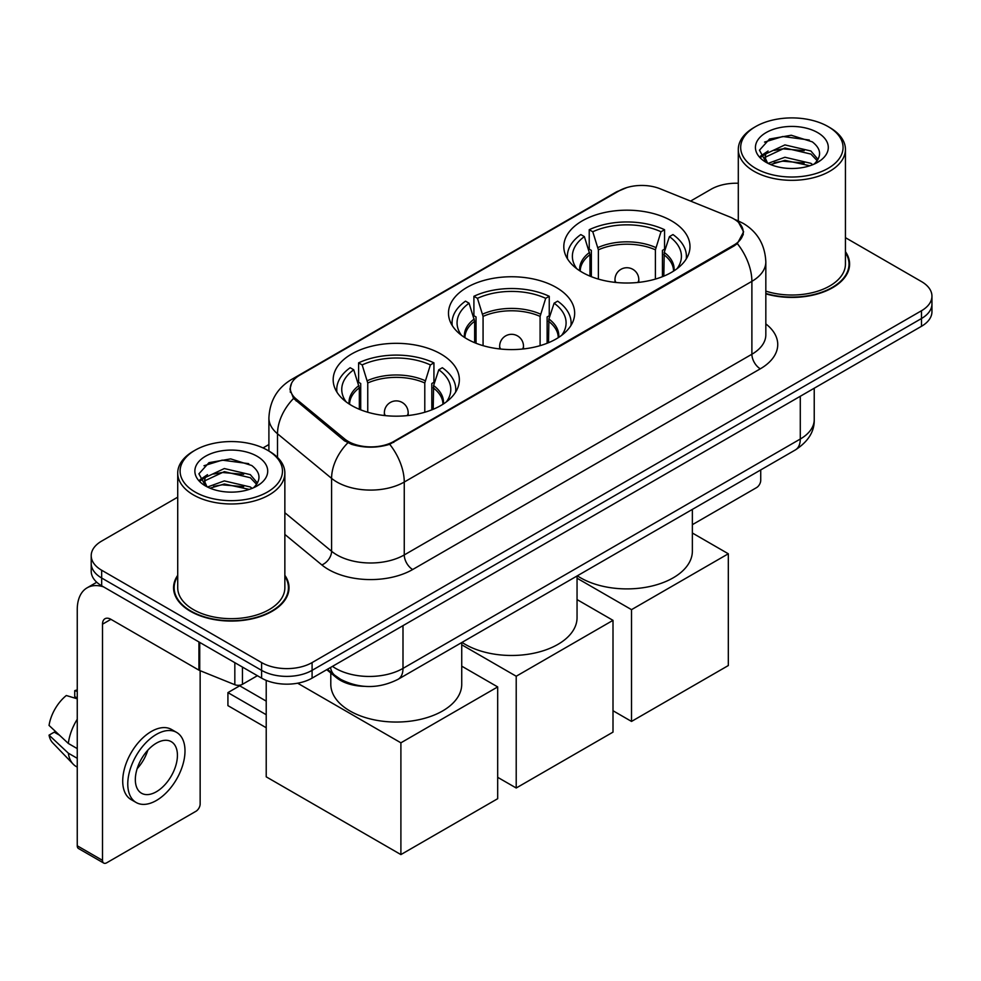 <?xml version="1.0" encoding="UTF-8"?>
<svg xmlns="http://www.w3.org/2000/svg" width="981" height="981" viewBox="0 0 981 981"><rect width="100%" height="100%" fill="white"/><g stroke="black" fill="none" stroke-linecap="round" stroke-linejoin="round"><path stroke-width="1.47" d="M556.19 287.421A63.091 36.42 0 0 0 487.434 279.524A63.091 36.42 0 0 0 448.489 313.172A63.091 36.42 0 0 0 466.968 338.923A63.091 36.42 0 0 0 535.724 346.82A63.091 36.42 0 0 0 574.67 313.172A63.091 36.42 0 0 0 556.19 287.421M440.874 353.994A63.091 36.42 0 0 0 372.118 346.097A63.091 36.42 0 0 0 333.172 379.745A63.091 36.42 0 0 0 351.652 405.509A63.091 36.42 0 0 0 420.408 413.406A63.091 36.42 0 0 0 459.353 379.745A63.091 36.42 0 0 0 440.874 353.994M671.507 220.848A63.091 36.42 0 0 0 602.751 212.951A63.091 36.42 0 0 0 563.805 246.599A63.091 36.42 0 0 0 582.285 272.35A63.091 36.42 0 0 0 651.041 280.247A63.091 36.42 0 0 0 689.986 246.599A63.091 36.42 0 0 0 671.507 220.848M733.788 218.898A32.14 18.553 0 0 0 729.496 216.813L660.188 188.806A32.14 18.553 0 0 0 619.036 190.878L299.757 375.208A32.14 18.553 0 0 0 290.339 388.329A32.14 18.553 0 0 0 296.152 398.973L344.687 438.985A32.14 18.553 0 0 0 393.737 441.462L733.788 245.14A32.14 18.553 0 0 0 743.206 232.019A32.14 18.553 0 0 0 733.788 218.898M364.405 686.332A35.708 20.613 180 0 1 336.311 677.552L326.747 669.667M177.72 575.307A57.732 33.329 0 0 0 173.563 587.742A57.732 33.329 0 0 0 190.473 611.31A57.732 33.329 0 0 0 253.38 618.533A57.732 33.329 0 0 0 289.027 587.742A57.732 33.329 0 0 0 284.858 575.307M174.152 590.746A57.732 33.329 0 0 0 173.956 591.629M738.595 222.454L743.623 231.823L737.332 243.595L734.205 245.851L389.702 444.295C376.962 448.133 364.221 448.133 351.48 444.295L344.27 440.641L293.577 398.433L289.922 389.163L291.565 383.252M177.72 497.171L101.668 541.083A35.708 20.613 0 0 0 91.208 555.663L91.208 571.212A35.708 20.613 0 0 0 101.668 585.792L261.596 678.129L261.596 670.354A35.708 20.613 0 0 0 312.093 670.354L921.49 318.518A35.708 20.613 0 0 0 931.95 303.938A35.708 20.613 0 0 1 921.49 318.518L312.093 670.354A35.708 20.613 0 0 1 261.596 670.354L101.668 578.017L261.596 670.354L261.596 662.58A35.708 20.613 0 0 0 312.093 662.58L921.49 310.744A35.708 20.613 0 0 0 931.95 296.164A35.708 20.613 0 0 0 921.49 281.584L845.438 237.672M91.208 563.437A35.708 20.613 0 0 0 101.668 578.017A35.708 20.613 0 0 1 91.208 563.437M765.83 293.846A57.732 33.329 0 0 0 849.595 264.097A57.732 33.329 0 0 0 845.438 251.663M738.301 183.251A35.708 20.613 0 0 0 711.066 189.259L690.575 201.08M268.904 444.54L263.031 447.925M91.208 555.663A35.708 20.613 0 0 0 101.668 570.243L261.596 662.58M288.635 591.629A57.732 33.329 0 0 0 288.426 590.746M849.203 267.985A57.732 33.329 0 0 0 849.006 267.09M261.596 678.129A35.708 20.613 0 0 0 312.093 678.129L921.49 326.293A35.708 20.613 0 0 0 931.95 311.713L931.95 296.164M692.365 524.676L756.51 487.643A5.947 3.433 120 0 0 760.729 480.347L760.729 469.936M755.677 168.364A51.184 29.553 0 0 0 828.062 168.364A51.184 29.553 0 0 0 828.062 126.561L829.742 127.542A53.563 30.926 0 0 1 845.438 149.406A53.563 30.926 0 0 1 812.366 177.978A53.563 30.926 0 0 1 753.997 171.27A53.563 30.926 0 0 1 738.301 149.406A53.563 30.926 0 0 1 753.997 127.542L755.677 126.561A51.184 29.553 0 0 0 755.677 168.364M765.83 291.124A53.563 30.926 0 0 0 845.438 264.097L845.438 149.406M765.83 293.454A57.131 32.986 0 0 0 849.006 264.097A57.131 32.986 0 0 0 845.438 252.62M768.086 163.361L784.91 157.254L810.895 163.324L812.734 164.698M770.6 164.538L784.91 160.344L809.852 165.752M767.583 163.14L764.972 157.352L765.879 153.833L784.91 144.906L810.895 150.988L818.031 159.425M765.033 161.436L764.972 157.352M765.143 158.897L765.879 156.923L784.91 147.996L810.895 154.066L817.21 160.712M813.874 164.219A26.904 15.537 0 0 0 815.015 163.202C821.882 155.721 820.974 148.609 812.305 141.853L791.25 135.243L769.545 139.02L759.466 150.191L766.002 162.159M817.627 132.594A36.42 21.03 0 0 0 766.186 132.545A36.42 21.03 0 0 0 765.953 162.245A36.42 21.03 0 0 0 766.112 162.331A36.42 21.03 0 0 0 817.786 162.245A36.42 21.03 0 0 0 817.627 132.594M817.308 162.515L819.92 160.725M829.742 127.542L828.062 126.561A51.184 29.553 0 0 0 755.677 126.561M764.555 142.086L782.789 136.494L809.288 140.025M761.048 157.107L766.014 153.588M774.23 150.387L782.789 148.83L804.224 150.669M774.23 162.723L782.789 161.178L804.224 163.018M760.483 156.114L768.086 151.013M589.961 276.127L589.961 254.692L584.369 236.617A54.519 31.478 0 0 0 575.43 266.697A54.519 31.478 0 0 0 576.803 268.745M591.347 276.691L591.347 250.376L589.225 249.149L589.225 229.713A59.522 34.36 0 0 1 664.554 229.713L661.01 231.761A54.519 31.478 0 0 0 592.782 231.761L598.373 249.824L598.373 279.082M655.406 279.082L655.406 249.824L661.01 231.761M577.343 575.81A65.469 37.793 0 0 0 580.605 577.834A65.469 37.793 0 0 0 651.948 586.025A65.469 37.793 0 0 0 692.365 551.101L692.365 509.397M664.554 229.713L664.554 249.149L662.445 250.376L662.445 276.691M584.369 236.617L580.813 234.569A59.522 34.36 0 0 0 567.374 256.311A59.522 34.36 0 0 0 567.558 258.959M592.782 231.761L589.225 229.713M686.234 258.959A59.522 34.36 0 0 0 686.406 256.311A59.522 34.36 0 0 0 672.978 234.569L669.422 236.617L664.223 252.399L663.83 276.127M676.988 268.745A54.519 31.478 0 0 0 678.362 266.697A54.519 31.478 0 0 0 669.422 236.617M631.519 721.427L631.519 609.655L728.319 553.775L728.319 665.547L631.519 721.427L613.002 710.735M631.519 609.655L577.049 578.214M692.365 533.014L728.319 553.775M474.645 342.7L474.645 321.265L469.053 303.203A54.519 31.478 0 0 0 460.114 333.27A54.519 31.478 0 0 0 461.487 335.318M476.03 343.264L476.03 316.949L473.909 315.723L473.909 296.287A59.522 34.36 0 0 1 549.25 296.287L545.694 298.334A54.519 31.478 0 0 0 477.465 298.334L483.069 316.397L483.069 345.668M540.102 345.668L540.102 316.397L545.694 298.334M462.026 642.383A65.469 37.793 0 0 0 465.288 644.407A65.469 37.793 0 0 0 536.632 652.598A65.469 37.793 0 0 0 577.049 617.674L577.049 575.97M549.25 296.287L549.25 315.723L547.128 316.949L547.128 343.264M469.053 303.203L465.497 301.142A59.522 34.36 0 0 0 452.057 322.896A59.522 34.36 0 0 0 452.241 325.545M477.465 298.334L473.909 296.287M570.917 325.545A59.522 34.36 0 0 0 571.101 322.896A59.522 34.36 0 0 0 557.662 301.142L554.106 303.203L548.906 318.984L548.514 342.7M561.672 335.318A54.519 31.478 0 0 0 563.045 333.27A54.519 31.478 0 0 0 554.106 303.203M516.214 788.001L516.214 676.24L613.002 620.348L613.002 732.12L516.214 788.001L497.686 777.32M516.214 676.24L461.732 644.787M577.049 599.587L613.002 620.348M359.328 409.273L359.328 387.838L353.736 369.776A54.519 31.478 0 0 0 344.797 399.843A54.519 31.478 0 0 0 346.17 401.891M360.714 409.837L360.714 383.522L358.605 382.296L358.605 362.86A59.522 34.36 0 0 1 433.933 362.86L430.377 364.92A54.519 31.478 0 0 0 362.161 364.92L367.752 382.982L367.752 412.241M424.785 412.241L424.785 382.982L430.377 364.92M330.793 673.015L330.793 684.248A65.469 37.793 0 0 0 349.972 710.98A65.469 37.793 0 0 0 421.315 719.171A65.469 37.793 0 0 0 461.732 684.248L461.732 642.555M433.933 362.86L433.933 382.296L431.812 383.522L431.812 409.837M353.736 369.776L350.18 367.728A59.522 34.36 0 0 0 336.753 389.469A59.522 34.36 0 0 0 336.924 392.118M362.161 364.92L358.605 362.86M455.601 392.118A59.522 34.36 0 0 0 455.785 389.469A59.522 34.36 0 0 0 442.345 367.728L438.789 369.776L433.602 385.558L433.197 409.273M446.355 401.891A54.519 31.478 0 0 0 447.741 399.843A54.519 31.478 0 0 0 438.789 369.776M266.219 727.743L227.923 705.633L227.923 692.611L266.219 714.72M400.898 854.586L400.898 742.813L497.686 686.921L497.686 798.693L400.898 854.586L266.219 776.829L266.219 680.385M400.898 742.813L297.648 683.205M461.732 666.16L497.686 686.921M227.923 692.611L239.707 685.805L266.219 701.121M242.442 667.068L242.442 684.321L257.39 675.701M103.446 586.822A47.615 27.493 -120 0 0 87.125 587.815A47.615 27.493 -120 0 0 77.254 609.606L77.254 845.781L102.514 860.362L102.514 624.186A11.907 6.867 60 0 1 104.979 618.741A11.907 6.867 60 0 1 110.927 619.33L198.935 670.146L198.935 641.954M102.514 860.362A5.947 3.433 120 0 0 103.741 863.084L78.492 848.516A5.947 3.433 -60 0 1 77.254 845.781M103.741 863.084A5.947 3.433 120 0 0 106.721 862.79L195.942 811.287A5.947 3.433 120 0 0 200.149 803.991L200.149 670.697M242.442 684.321A5.947 3.433 180 0 1 234.827 684.713L199.732 670.526A5.947 3.433 180 0 1 198.935 670.146M156.384 791.741A29.761 17.18 120 0 0 175.82 765.523A29.761 17.18 120 0 0 171.258 741.673A29.761 17.18 120 0 0 156.384 743.157A29.761 17.18 120 0 0 136.935 769.374A29.761 17.18 120 0 0 141.497 793.224A29.761 17.18 120 0 0 156.384 791.741M137.156 768.675A29.761 17.18 120 0 0 147.837 750.183M77.254 691.421L74.74 690.649L74.74 696.633L77.254 698.092M176.617 732.402L171.565 729.484A40.466 23.372 120 0 0 151.332 731.483A40.466 23.372 120 0 0 124.894 767.154A40.466 23.372 120 0 0 131.098 799.589L136.138 802.495A40.466 23.372 120 0 0 156.384 800.496A40.466 23.372 120 0 0 182.822 764.824A40.466 23.372 120 0 0 176.617 732.402A40.466 23.372 120 0 0 156.384 734.401A40.466 23.372 120 0 0 129.946 770.073A40.466 23.372 120 0 0 136.138 802.495M77.254 719.245A39.277 22.673 120 0 0 68.327 743.451L49.05 725.425A30.951 17.866 120 0 1 66.316 695.517L77.254 698.828M77.254 748.613L68.327 743.451M59.473 735.186L54.225 732.157L49.05 735.137L68.327 753.175L77.254 758.325M68.327 753.175A39.277 22.673 120 0 0 73.17 764.138A39.277 22.673 120 0 0 76.138 766.48L77.254 767.13M77.254 689.95A30.951 17.866 120 0 0 74.74 690.649M49.05 735.137A30.951 17.866 120 0 0 52.704 742.838L73.17 764.138M195.096 492.008A51.184 29.553 0 0 0 267.482 492.008A51.184 29.553 0 0 0 267.482 450.218L269.174 451.186A53.563 30.926 0 0 1 284.858 473.05A53.563 30.926 0 0 1 251.786 501.622A53.563 30.926 0 0 1 193.416 494.915A53.563 30.926 0 0 1 177.72 473.05A53.563 30.926 0 0 1 193.416 451.186L195.096 450.218A51.184 29.553 0 0 0 195.096 492.008M177.72 473.05L177.72 587.742A53.563 30.926 0 0 0 193.416 609.606A53.563 30.926 0 0 0 251.786 616.313A53.563 30.926 0 0 0 284.858 587.742L284.858 473.05M177.72 576.264A57.131 32.986 0 0 0 174.152 587.742A57.131 32.986 0 0 0 190.89 611.065A57.131 32.986 0 0 0 253.159 618.214A57.131 32.986 0 0 0 288.426 587.742A57.131 32.986 0 0 0 284.858 576.264M207.481 487.017L224.33 480.898L250.314 486.981L252.166 488.342M210.032 488.182L224.33 483.989L249.272 489.396M207.016 486.784L204.391 481.009L205.311 477.477L224.33 468.55L250.314 474.632L257.451 483.069M204.465 485.08L204.391 481.009M204.563 482.542L205.311 480.567L224.33 471.64L250.314 477.722L256.63 484.356M253.294 487.864A26.904 15.537 0 0 0 254.435 486.846C261.302 479.366 260.394 472.253 251.725 465.497L230.682 458.887L208.978 462.664L198.898 473.835L205.434 485.803M257.047 456.239A36.42 21.03 0 0 0 205.618 456.19A36.42 21.03 0 0 0 205.372 485.889A36.42 21.03 0 0 0 205.532 485.975A36.42 21.03 0 0 0 257.206 485.889A36.42 21.03 0 0 0 257.047 456.239M256.728 486.159L259.352 484.369M269.174 451.186L267.482 450.218A51.184 29.553 0 0 0 195.096 450.218M203.987 465.742L222.209 460.138L248.72 463.67M200.467 480.751L205.446 477.232M213.662 474.031L222.209 472.474L243.656 474.314M213.662 486.368L222.209 484.822L243.656 486.662M199.916 479.758L207.506 474.669M296.152 398.973L296.152 400.971M344.687 438.985L344.687 440.972M393.737 441.462L393.737 442.419M733.788 245.14L733.788 246.096M336.311 676.498L336.311 677.552M765.83 323.902A59.522 34.36 180 0 1 760.3 368.819L412.682 569.52A11.907 6.867 60 0 1 404.258 554.939L751.887 354.239A47.615 27.493 0 0 0 765.83 334.803L765.83 261.902A47.615 27.493 180 0 1 751.887 281.339A41.668 24.059 -120 0 0 737.332 243.595M412.682 569.52A59.522 34.36 180 0 1 328.512 569.52A59.522 34.36 180 0 1 321.842 564.933L284.858 534.437M347.826 442.848A41.668 27.86 129.5 0 0 331.59 478.372L331.59 551.261A47.615 27.493 0 0 0 336.924 554.939A47.615 27.493 0 0 0 404.258 554.939L404.258 482.039A47.615 27.493 180 0 1 336.924 482.039A47.615 27.493 180 0 1 331.59 478.372L277.513 433.786A47.615 27.493 180 0 1 268.904 418.016L268.904 451.027M765.83 261.902C765.021 244.784 757.504 231.945 743.255 223.398L737.246 220.467A41.668 19.51 112 0 0 735.468 219.952M389.702 444.295A41.668 24.059 60 0 1 404.258 482.039L751.887 281.339L751.887 354.239A11.907 6.867 60 0 0 760.3 368.819M295.968 377.844A41.668 24.059 -120 0 0 291.48 379.512C277.231 388.059 269.714 400.898 268.904 418.016M291.48 379.512L615.945 192.178A41.668 24.059 60 0 1 619.109 190.841M293.577 398.433A41.668 27.86 129.5 0 0 277.513 433.786L277.513 457.428M312.093 662.58L312.093 678.129M921.49 310.744L921.49 326.293M101.668 570.243L101.668 585.792M284.858 512.732L331.59 551.261A11.907 7.958 -50.5 0 1 321.842 564.933M332.461 666.369A47.615 27.493 0 0 0 335.661 668.404A47.615 27.493 0 0 0 402.995 668.404L800.288 439.034A47.615 27.493 0 0 0 814.23 419.598C814.573 431.419 808.283 441.524 795.358 449.936L398.065 679.306A23.802 13.746 60 0 0 402.995 668.404L402.995 625.645M800.288 396.275L800.288 439.034A23.802 13.746 60 0 1 795.358 449.936M330.536 667.485A23.802 15.929 129.5 0 0 334.68 675.222L327.458 669.263M589.961 254.692A46.659 26.941 0 0 0 580.237 271.112M655.406 249.824A46.659 26.941 0 0 0 598.373 249.824M589.556 252.399A47.223 27.26 0 0 0 579.771 270.817M655.811 247.543A47.223 27.26 0 0 0 597.981 247.543M674.021 270.817A47.223 27.26 0 0 0 664.223 252.399M673.555 271.112A46.659 26.941 0 0 0 663.83 254.692M616.056 282.479A11.907 6.867 180 0 1 614.989 279.646L614.989 282.369M638.803 282.369L638.803 279.646A11.907 6.867 180 0 1 637.736 282.479M474.645 321.265A46.659 26.941 0 0 0 464.92 337.685M540.102 316.397A46.659 26.941 0 0 0 483.069 316.397M474.252 318.984A47.223 27.26 0 0 0 464.454 337.39M540.494 314.116A47.223 27.26 0 0 0 482.664 314.116M558.704 337.39A47.223 27.26 0 0 0 548.906 318.984M558.238 337.685A46.659 26.941 0 0 0 548.514 321.265M500.739 349.052A11.907 6.867 180 0 1 499.672 346.219L499.672 348.942M523.486 348.942L523.486 346.219A11.907 6.867 180 0 1 522.419 349.052M359.328 387.838A46.659 26.941 0 0 0 349.604 404.258M424.785 382.982A46.659 26.941 0 0 0 367.752 382.982M358.936 385.558A47.223 27.26 0 0 0 349.138 403.964M425.178 380.689A47.223 27.26 0 0 0 367.348 380.689M443.387 403.964A47.223 27.26 0 0 0 433.602 385.558M442.934 404.258A46.659 26.941 0 0 0 433.197 387.838M385.423 415.625A11.907 6.867 180 0 1 384.368 412.793L384.368 415.515M408.17 415.515L408.17 412.793A11.907 6.867 180 0 1 407.103 415.625M102.514 624.186L110.927 619.33M199.732 642.408L199.732 670.526M234.827 684.713L234.827 662.665M290.339 388.329L290.339 392.277M743.206 232.019L743.206 234.851M615.945 192.178L626.834 187.567M737.246 220.467L734.659 219.413M398.065 679.306C378.911 688.932 359.757 688.932 340.591 679.306L334.68 675.222M814.23 419.598L814.23 388.218M849.006 268.868L849.006 264.097M738.301 220.909L738.301 149.406M567.374 258.677L567.374 256.311M686.406 258.677L686.406 256.311M638.803 279.646A11.907 11.907 0 0 0 620.936 269.334A11.907 11.907 0 0 0 614.989 279.646M452.057 325.251L452.057 322.896M571.101 325.251L571.101 322.896M523.486 346.219A11.907 11.907 0 0 0 505.632 335.907A11.907 11.907 0 0 0 499.672 346.219M336.753 391.836L336.753 389.469M455.785 391.836L455.785 389.469M408.17 412.793A11.907 11.907 0 0 0 390.315 402.48A11.907 11.907 0 0 0 384.368 412.793M87.125 587.815L96.751 582.248M288.426 592.512L288.426 587.742M174.152 592.512L174.152 587.742"/></g></svg>
